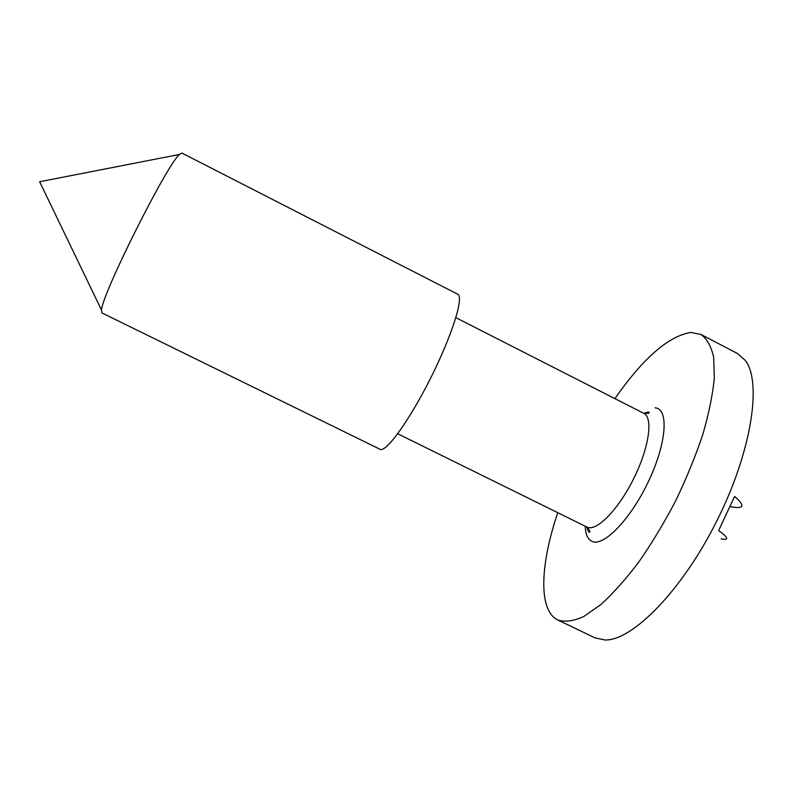 <?xml version="1.0" encoding="UTF-8"?>
<svg xmlns="http://www.w3.org/2000/svg" width="793" height="793" viewBox="0 0 793 793"><rect width="100%" height="100%" fill="white"/><g stroke="black" fill="none" stroke-linecap="round" stroke-linejoin="round"><path stroke-width="1.19" d="M614.892 398.631C643.113 358.198 668.42 336.143 690.802 332.455L700.913 334.448C706.969 338.74 711.222 346.343 713.65 357.256L714.324 377.924C712.738 394.488 708.932 413.232 702.905 434.158C695.639 455.896 686.619 478.01 675.834 500.502C664.276 522.607 651.965 543.076 638.9 561.9C625.746 579.257 613.019 593.531 600.688 604.712L583.737 616.548C573.527 621.137 564.903 622.287 557.846 620.007L555.358 618.54C538.219 606.457 541.034 562.128 557.747 512.675M700.913 334.448L737.5 353.519L745.271 360.379C762.142 381.889 751.744 451.475 716.793 521.021C682 590.656 632.497 640.645 605.168 640.001L595.018 637.889L557.846 620.007M380.065 449.304C385.923 452.902 409.535 420.349 430.886 377.617C452.307 334.924 464.163 296.641 457.73 294.223L181.914 153.059L179.496 154.447C167.026 164.31 101.94 294.203 101.514 310.103L101.841 312.878L379.996 449.274M721.174 538.853C729.302 540.479 728.46 537.704 718.666 530.537L734.576 496.448C743.745 504.338 744.33 508.016 736.33 507.49L730.214 506.658M655.107 407.85C668.945 408.554 666.824 442.722 648.714 480.905C630.792 519.147 603.384 547.309 591.905 541.341C587.762 539.319 585.541 534.284 585.254 526.235M586.562 526.879L588.832 531.984C590.854 532.797 590.21 531.151 586.899 527.048L587.256 527.206C596.643 531.657 618.371 509.592 633.676 478.655C649.1 447.777 653.313 417.653 643.857 413.371L648.942 413.302L648.961 411.964L643.519 413.203M179.496 154.447L39.65 181.746L101.514 310.103M455.876 317.676L643.857 413.371M397.709 433.761L586.899 527.048"/></g></svg>

